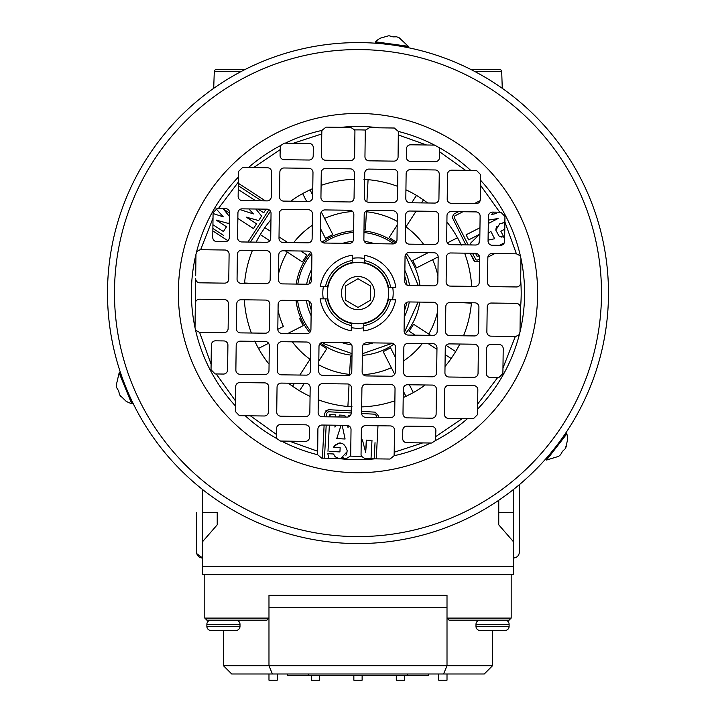 <?xml version="1.0" encoding="UTF-8"?>
<svg xmlns="http://www.w3.org/2000/svg" width="716" height="716" viewBox="0 0 716 716"><rect width="100%" height="100%" fill="white"/><g stroke="black" fill="none" stroke-linecap="round" stroke-linejoin="round"><path stroke-width="1.07" d="M116.261 385.271L116.565 386.935A20.594 20.594 0 0 0 116.726 387.768L118.453 390.632A19.744 19.744 0 0 0 118.766 391.401L119.545 394.659A20.594 20.594 0 0 0 120.019 395.366L126.007 401.157A20.701 20.701 0 0 0 131.663 403.573L119.116 372.92L116.252 385.271M120.959 396.762L120.019 395.366M131.663 403.573L132.424 403.26L119.885 372.606L119.116 372.92M123.143 380.214L124.056 382.639A2.067 2.067 0 0 1 123.805 382.183M128.504 393.684A2.067 2.067 0 0 1 128.37 393.182M357.991 42.602A250.484 250.484 0 0 1 608.457 296.361A250.484 250.484 0 0 1 354.706 543.551A250.484 250.484 0 0 1 107.525 289.81A250.484 250.484 0 0 1 357.991 42.602A250.484 250.484 0 0 0 107.525 289.81A250.484 250.484 0 0 0 354.706 543.551A250.484 250.484 0 0 0 608.475 293.086M195.978 254.243L196.631 251.611L200.176 249.696L225.021 250.018A4.144 4.144 0 0 1 229.102 254.216L228.78 279.052A4.144 4.144 0 0 1 224.582 283.142L199.746 282.811A4.144 4.144 0 0 1 195.656 278.622L195.02 327.677A166.604 166.604 0 0 1 195.978 254.243L195.692 275.866M280.565 145.572L280.162 149.635L253.661 167.58L267.498 167.768A4.144 4.144 0 0 1 271.588 171.956L271.266 196.802A4.144 4.144 0 0 1 267.068 200.883L242.232 200.561A4.144 4.144 0 0 1 238.142 196.363L238.464 171.527L242.661 167.437L248.497 167.517A166.604 166.604 0 0 1 280.565 145.572L284.386 143.137L285.344 143.155A166.604 166.604 0 0 1 321.887 130.437L326.004 127.126L341.281 127.323A166.604 166.604 0 0 1 379.033 127.815L394.31 128.021L398.338 131.44L398.069 157.055A4.144 4.144 0 0 1 393.881 161.136L369.035 160.814A4.144 4.144 0 0 1 364.954 156.616L365.276 131.78A4.144 4.144 0 0 1 365.67 130.061A163.203 163.203 0 0 0 354.572 129.918L350.84 127.448L341.281 127.323M398.338 131.44A166.604 166.604 0 0 1 434.531 145.106L439.248 147.648A166.604 166.604 0 0 1 470.734 170.426L476.57 170.498L480.651 174.695L480.579 180.271A166.604 166.604 0 0 1 520.38 255.854L520.962 258.494A166.604 166.604 0 0 1 520.004 331.929L519.351 334.56L515.851 336.475L490.961 336.153A4.144 4.144 0 0 1 486.871 331.955L487.202 307.119A4.144 4.144 0 0 1 491.391 303.029L516.236 303.36A4.144 4.144 0 0 1 520.317 307.549L520.281 310.305A163.203 163.203 0 0 0 520.675 280.117L520.962 258.494M361.401 456.253A4.144 4.144 0 0 1 361.052 454.526L361.374 429.69A4.144 4.144 0 0 1 365.572 425.608L390.408 425.93A4.144 4.144 0 0 1 394.498 430.119L394.203 452.226L422.7 442.918L406.751 442.703A4.144 4.144 0 0 1 402.669 438.514L402.777 430.235A4.144 4.144 0 0 1 406.965 426.145L431.811 426.468A4.144 4.144 0 0 1 435.892 430.665L435.418 440.6L431.65 443.034L430.629 443.016A166.604 166.604 0 0 1 394.086 455.734L390.032 459.046L374.701 458.849A166.604 166.604 0 0 1 336.941 458.356L321.672 458.15L317.644 454.732L317.904 429.117A4.144 4.144 0 0 1 322.102 425.036L346.938 425.358A4.144 4.144 0 0 1 351.028 429.555L350.706 454.392A4.144 4.144 0 0 1 350.303 456.11A163.203 163.203 0 0 0 361.401 456.253L365.133 458.723L374.701 458.849M520.675 280.117L520.639 282.874A4.144 4.144 0 0 1 516.451 286.964L491.606 286.633A4.144 4.144 0 0 1 487.524 282.444L487.847 257.599A4.144 4.144 0 0 1 492.044 253.518L516.406 253.831L504.878 221.951L504.628 241.256A4.144 4.144 0 0 1 500.43 245.346L492.152 245.239A4.144 4.144 0 0 1 488.061 241.041L488.393 216.205A4.144 4.144 0 0 1 492.581 212.115L499.75 212.213L480.517 185.274L480.329 199.531A4.144 4.144 0 0 1 476.131 203.621L451.295 203.29A4.144 4.144 0 0 1 447.205 199.102L447.536 174.265A4.144 4.144 0 0 1 451.724 170.175L470.734 170.426M435.82 436.536L462.321 418.591L448.476 418.404A4.144 4.144 0 0 1 444.394 414.215L444.717 389.379A4.144 4.144 0 0 1 448.914 385.289L473.75 385.611A4.144 4.144 0 0 1 477.832 389.808L477.509 414.645L473.374 418.735L467.476 418.654A166.604 166.604 0 0 1 435.418 440.6M195.298 306.054L195.334 303.298A4.144 4.144 0 0 1 199.531 299.207L224.368 299.539A4.144 4.144 0 0 1 228.458 303.727L228.127 328.572A4.144 4.144 0 0 1 223.938 332.654L199.576 332.34L211.104 364.22L211.354 344.915A4.144 4.144 0 0 1 215.552 340.825L223.831 340.932A4.144 4.144 0 0 1 227.912 345.13L227.59 369.966A4.144 4.144 0 0 1 223.392 374.056L216.232 373.958L235.466 400.897L235.654 386.64A4.144 4.144 0 0 1 239.842 382.55L264.687 382.881A4.144 4.144 0 0 1 268.769 387.07L268.446 411.915A4.144 4.144 0 0 1 264.249 415.996L239.412 415.674L235.322 411.476L235.403 405.909A166.604 166.604 0 0 1 195.602 330.318L195.02 327.677M336.941 458.356L346.562 458.482L350.303 456.11M477.653 404.066L497.584 377.645L498.757 377.663L502.892 373.573L502.963 368.042L515.323 336.466M364.65 258.53L364.596 263.166A30.636 30.636 0 0 0 352.174 263.005L352.236 258.369A35.191 35.191 0 0 1 364.65 258.53L364.695 255.397A38.279 38.279 0 0 1 395.841 287.367L392.708 287.331A35.191 35.191 0 0 1 392.547 299.753L395.68 299.789A38.279 38.279 0 0 1 363.701 330.944L363.746 327.803A35.191 35.191 0 0 1 351.323 327.642L351.288 330.774A38.279 38.279 0 0 1 320.133 298.805L323.274 298.84A35.191 35.191 0 0 1 323.435 286.427L320.294 286.382A38.279 38.279 0 0 1 352.272 255.227L352.236 258.369M439.248 147.648L439.472 157.592A4.144 4.144 0 0 1 435.274 161.682L410.438 161.351A4.144 4.144 0 0 1 406.348 157.162L406.455 148.883A4.144 4.144 0 0 1 410.653 144.793L426.602 144.999L398.356 134.957M317.644 454.732A166.604 166.604 0 0 1 281.451 441.065L280.484 441.056L276.725 438.523L276.51 428.58A4.144 4.144 0 0 1 280.699 424.49L305.544 424.821A4.144 4.144 0 0 1 309.625 429.009L309.518 437.288A4.144 4.144 0 0 1 305.329 441.378L289.38 441.172L317.618 451.223M229.317 237.658A4.144 4.144 0 0 1 225.128 241.74L216.85 241.632A4.144 4.144 0 0 1 212.759 237.435L213.091 212.598L217.279 208.508L225.558 208.625A4.144 4.144 0 0 1 229.648 212.813L229.317 237.658M354.572 129.918A4.144 4.144 0 0 1 354.93 131.646L354.599 156.482A4.144 4.144 0 0 1 350.41 160.572L325.565 160.241A4.144 4.144 0 0 1 321.484 156.052L321.77 133.955L293.283 143.254L309.223 143.469A4.144 4.144 0 0 1 313.313 147.657L313.205 155.936A4.144 4.144 0 0 1 309.008 160.026L284.171 159.704A4.144 4.144 0 0 1 280.081 155.506L280.162 149.635M397.532 198.448A4.144 4.144 0 0 1 393.335 202.539L368.498 202.207A4.144 4.144 0 0 1 364.408 198.019L364.73 173.174A4.144 4.144 0 0 1 368.928 169.092L393.764 169.415A4.144 4.144 0 0 1 397.854 173.612L397.532 198.448M396.986 239.851A4.144 4.144 0 0 1 392.789 243.932L367.952 243.61A4.144 4.144 0 0 1 363.871 239.412L364.193 214.576A4.144 4.144 0 0 1 368.391 210.495L393.227 210.817A4.144 4.144 0 0 1 397.308 215.006L396.986 239.851M437.843 281.791A4.144 4.144 0 0 1 433.645 285.872L408.809 285.55A4.144 4.144 0 0 1 404.728 281.361L405.05 256.516A4.144 4.144 0 0 1 409.248 252.435L434.084 252.757A4.144 4.144 0 0 1 438.165 256.955L437.843 281.791M438.926 198.994A4.144 4.144 0 0 1 434.737 203.076L409.892 202.753A4.144 4.144 0 0 1 405.811 198.556L406.133 173.72A4.144 4.144 0 0 1 410.331 169.629L435.167 169.96A4.144 4.144 0 0 1 439.257 174.149L438.926 198.994M438.389 240.388A4.144 4.144 0 0 1 434.191 244.478L409.355 244.156A4.144 4.144 0 0 1 405.265 239.958L405.596 215.122A4.144 4.144 0 0 1 409.785 211.032L434.621 211.354A4.144 4.144 0 0 1 438.711 215.552L438.389 240.388M479.246 282.337A4.144 4.144 0 0 1 475.048 286.418L450.212 286.096A4.144 4.144 0 0 1 446.122 281.898L446.453 257.062A4.144 4.144 0 0 1 450.641 252.972L475.487 253.303A4.144 4.144 0 0 1 479.568 257.491L479.246 282.337M479.783 240.934A4.144 4.144 0 0 1 475.594 245.015L450.749 244.693A4.144 4.144 0 0 1 446.668 240.495L446.99 215.659A4.144 4.144 0 0 1 451.187 211.578L476.024 211.9A4.144 4.144 0 0 1 480.114 216.098L479.783 240.934M270.72 238.195A4.144 4.144 0 0 1 266.522 242.285L241.686 241.954A4.144 4.144 0 0 1 237.605 237.766L237.927 212.921A4.144 4.144 0 0 1 242.115 208.839L266.961 209.161A4.144 4.144 0 0 1 271.042 213.359L270.72 238.195M270.174 279.598A4.144 4.144 0 0 1 265.985 283.679L241.149 283.357A4.144 4.144 0 0 1 237.059 279.159L237.381 254.323A4.144 4.144 0 0 1 241.578 250.233L266.415 250.564A4.144 4.144 0 0 1 270.505 254.753L270.174 279.598M312.122 238.741A4.144 4.144 0 0 1 307.925 242.822L283.089 242.5A4.144 4.144 0 0 1 278.998 238.303L279.321 213.466A4.144 4.144 0 0 1 283.518 209.376L308.354 209.707A4.144 4.144 0 0 1 312.445 213.896L312.122 238.741M312.659 197.339A4.144 4.144 0 0 1 308.471 201.429L283.625 201.098A4.144 4.144 0 0 1 279.544 196.909L279.866 172.064A4.144 4.144 0 0 1 284.064 167.983L308.9 168.305A4.144 4.144 0 0 1 312.981 172.502L312.659 197.339M311.576 280.135A4.144 4.144 0 0 1 307.379 284.225L282.543 283.894A4.144 4.144 0 0 1 278.461 279.705L278.784 254.86A4.144 4.144 0 0 1 282.981 250.779L307.817 251.101A4.144 4.144 0 0 1 311.899 255.299L311.576 280.135M353.516 239.278A4.144 4.144 0 0 1 349.327 243.368L324.482 243.037A4.144 4.144 0 0 1 320.401 238.849L320.723 214.003A4.144 4.144 0 0 1 324.921 209.922L349.757 210.244A4.144 4.144 0 0 1 353.847 214.442L353.516 239.278M354.062 197.885A4.144 4.144 0 0 1 349.864 201.966L325.028 201.644A4.144 4.144 0 0 1 320.938 197.446L321.269 172.61A4.144 4.144 0 0 1 325.458 168.52L350.303 168.851A4.144 4.144 0 0 1 354.384 173.039L354.062 197.885M351.243 412.998A4.144 4.144 0 0 1 347.054 417.079L322.209 416.757A4.144 4.144 0 0 1 318.128 412.559L318.45 387.723A4.144 4.144 0 0 1 322.647 383.633L347.484 383.964A4.144 4.144 0 0 1 351.565 388.153L351.243 412.998M351.789 371.595A4.144 4.144 0 0 1 347.591 375.685L322.755 375.354A4.144 4.144 0 0 1 318.665 371.165L318.996 346.32A4.144 4.144 0 0 1 323.185 342.239L348.021 342.561A4.144 4.144 0 0 1 352.111 346.759L351.789 371.595M310.932 329.655A4.144 4.144 0 0 1 306.734 333.737L281.898 333.414A4.144 4.144 0 0 1 277.808 329.217L278.13 304.381A4.144 4.144 0 0 1 282.328 300.299L307.164 300.622A4.144 4.144 0 0 1 311.254 304.819L310.932 329.655M309.849 412.452A4.144 4.144 0 0 1 305.651 416.542L280.815 416.211A4.144 4.144 0 0 1 276.725 412.022L277.047 387.177A4.144 4.144 0 0 1 281.245 383.096L306.081 383.418A4.144 4.144 0 0 1 310.171 387.616L309.849 412.452M310.386 371.049A4.144 4.144 0 0 1 306.188 375.139L281.352 374.817A4.144 4.144 0 0 1 277.271 370.62L277.593 345.783A4.144 4.144 0 0 1 281.791 341.693L306.627 342.024A4.144 4.144 0 0 1 310.708 346.213L310.386 371.049M269.529 329.109A4.144 4.144 0 0 1 265.332 333.2L240.495 332.877A4.144 4.144 0 0 1 236.414 328.68L236.736 303.844A4.144 4.144 0 0 1 240.934 299.753L265.77 300.076A4.144 4.144 0 0 1 269.851 304.273L269.529 329.109M268.983 370.512A4.144 4.144 0 0 1 264.795 374.593L239.958 374.271A4.144 4.144 0 0 1 235.868 370.074L236.19 345.237A4.144 4.144 0 0 1 240.388 341.156L265.224 341.478A4.144 4.144 0 0 1 269.314 345.676L268.983 370.512M478.055 373.251A4.144 4.144 0 0 1 473.858 377.332L449.022 377.01A4.144 4.144 0 0 1 444.931 372.812L445.262 347.976A4.144 4.144 0 0 1 449.451 343.886L474.296 344.217A4.144 4.144 0 0 1 478.377 348.406L478.055 373.251M478.592 331.848A4.144 4.144 0 0 1 474.404 335.938L449.559 335.607A4.144 4.144 0 0 1 445.477 331.418L445.8 306.573A4.144 4.144 0 0 1 449.997 302.492L474.833 302.814A4.144 4.144 0 0 1 478.923 307.012L478.592 331.848M436.653 372.705A4.144 4.144 0 0 1 432.464 376.795L407.619 376.464A4.144 4.144 0 0 1 403.538 372.275L403.86 347.43A4.144 4.144 0 0 1 408.057 343.349L432.894 343.671A4.144 4.144 0 0 1 436.975 347.869L436.653 372.705M436.116 414.108A4.144 4.144 0 0 1 431.918 418.189L407.082 417.867A4.144 4.144 0 0 1 402.992 413.669L403.314 388.833A4.144 4.144 0 0 1 407.511 384.743L432.348 385.074A4.144 4.144 0 0 1 436.438 389.262L436.116 414.108M437.199 331.311A4.144 4.144 0 0 1 433.001 335.392L408.165 335.07A4.144 4.144 0 0 1 404.075 330.873L404.406 306.036A4.144 4.144 0 0 1 408.594 301.946L433.44 302.277A4.144 4.144 0 0 1 437.521 306.466L437.199 331.311M395.259 372.168A4.144 4.144 0 0 1 391.061 376.249L366.225 375.927A4.144 4.144 0 0 1 362.135 371.729L362.457 346.893A4.144 4.144 0 0 1 366.655 342.803L391.491 343.134A4.144 4.144 0 0 1 395.581 347.323L395.259 372.168M394.713 413.562A4.144 4.144 0 0 1 390.515 417.652L365.679 417.321A4.144 4.144 0 0 1 361.598 413.132L361.92 388.287A4.144 4.144 0 0 1 366.109 384.206L390.954 384.528A4.144 4.144 0 0 1 395.035 388.725L394.713 413.562M394.203 452.226L394.086 455.734M357.991 276.528A16.558 16.558 0 0 1 374.549 293.3A16.558 16.558 0 0 1 357.776 309.643A16.558 16.558 0 0 1 341.434 292.871A16.558 16.558 0 0 1 357.991 276.528M397.917 45.726A2.067 2.067 0 0 0 397.407 45.717L399.958 46.137M390.023 44.66L383.543 43.909M126.83 389.558L129.417 395.545M557.12 445.048L560.914 439.937M552.242 451.349A2.067 2.067 0 0 0 552.51 450.901L550.864 452.897M480.517 185.274L480.579 180.271M516.406 253.831L520.38 255.854M499.75 212.213L500.86 212.222L504.95 216.42L504.878 221.951M465.57 170.354L439.543 151.72M434.531 145.106L426.602 144.999M365.67 130.061L369.474 127.69L379.033 127.815M293.283 143.254L285.344 143.155M321.77 133.955L321.887 130.437M253.661 167.58L248.497 167.517M238.33 182.106L218.398 208.526M213.01 218.129L200.659 249.705M235.466 400.897L235.403 405.909M199.576 332.34L195.602 330.318M216.232 373.958L215.113 373.949L211.032 369.751L211.104 364.22M250.412 415.817L276.43 434.451M281.451 441.065L289.38 441.172M422.7 442.918L430.629 443.016M462.321 418.591L467.476 418.654M520.004 331.929L520.281 310.305M497.584 377.645L490.415 377.547A4.144 4.144 0 0 1 486.334 373.358L486.656 348.513A4.144 4.144 0 0 1 490.854 344.432L499.133 344.539A4.144 4.144 0 0 1 503.214 348.737L502.963 368.042M323.435 286.427L328.071 286.481A30.636 30.636 0 0 0 327.91 298.903L323.274 298.84M351.323 327.642L351.386 323.005A30.636 30.636 0 0 0 363.809 323.167L363.746 327.803M363.809 323.167A30.636 30.636 0 0 0 387.911 299.691L392.547 299.753M392.708 287.331L388.072 287.268A30.636 30.636 0 0 0 364.596 263.166M352.174 263.005A30.636 30.636 0 0 0 328.071 286.481M327.91 298.903A30.636 30.636 0 0 0 351.386 323.005M473.715 260.302L470.117 253.231L474.959 261.68L473.715 260.302M465.865 244.89L452.145 217.109L454.105 213.905L458.5 211.668L454.105 213.905L452.145 217.109L465.865 244.89M474.341 203.595L480.168 200.632L474.341 203.595M494.854 253.554L487.882 257.107L494.854 253.554M479.514 261.367L474.959 261.68L479.514 261.367M464.612 253.16A113.853 113.853 0 0 1 471.647 286.373M238.312 183.278L265.385 200.865L238.312 183.278M270.469 211.202L250.421 242.071L270.469 211.202M269.798 240.746L260.275 234.571L264.822 227.643A113.853 113.853 0 0 1 270.961 219.669M290.768 201.196A113.853 113.853 0 0 1 302.644 193.589M306.627 201.402L302.626 193.553L310.019 189.829A113.853 113.853 0 0 1 312.776 188.594M321.099 185.372A113.853 113.853 0 0 1 354.304 179.286M363.952 179.385L368.078 179.68A113.853 113.853 0 0 1 397.684 186.375M405.927 189.812A113.853 113.853 0 0 1 416.488 195.405M411.7 202.78L416.506 195.37L423.433 199.916A113.853 113.853 0 0 1 427.595 202.986M446.909 221.978A113.853 113.853 0 0 1 457.488 237.739M447.384 242.885L457.524 237.721L461.319 245.087M251.361 333.012A113.853 113.853 0 0 1 244.326 299.798M437.44 312.319A81.749 81.749 0 0 1 428.714 334.077L413.588 324.25L409.078 331.195L415.173 335.16M386.264 350.061L390.551 347.878L395.447 357.481L390.551 347.878L389.343 348.495M384.385 351.019L383.176 351.637L394.677 374.217M363.961 232.566A60.815 60.815 0 0 1 391.106 242.08L393.684 243.852M405.372 254.968L418.35 285.675M454.383 217.798L468.201 244.926M306.466 300.613A52.071 52.071 0 0 0 311.111 315.756M308.945 301.051A49.681 49.681 0 0 0 311.192 309.76M503.885 237.184L500.842 231.205L503.885 237.184L499.061 236.101L495.821 230.14L499.061 236.101L501.397 237.077M327.847 454.15L327.865 453.684L333.352 453.971L327.865 453.684L328.841 458.249M404.334 310.986A49.681 49.681 0 0 0 406.804 302.331M325.377 298.867A33.124 33.124 0 0 0 351.35 325.538M363.773 325.699A33.124 33.124 0 0 0 390.444 299.718M471.495 302.77L471.397 303.172A113.853 113.853 0 0 1 463.529 335.795M459.815 344.029A113.853 113.853 0 0 1 455.671 351.583L451.161 358.528A113.853 113.853 0 0 1 445.012 366.502M324.751 413.096L324.554 416.784L324.751 413.096L328.519 409.704L351.27 410.895L328.519 409.704L325.547 411.029M361.616 411.431L375.103 412.139L361.616 411.431M378.504 415.915L378.415 417.491L378.504 415.915L375.103 412.139M377.985 425.769L376.249 458.867L377.985 425.769M322.388 458.159L324.124 425.062L322.388 458.159M425.215 384.975A113.853 113.853 0 0 1 413.329 392.583M409.355 384.769L413.347 392.619L405.954 396.342A113.853 113.853 0 0 1 403.206 397.577M394.883 400.799A113.853 113.853 0 0 1 361.678 406.885M352.03 406.786L347.895 406.491A113.853 113.853 0 0 1 318.289 399.796M310.055 396.36A113.853 113.853 0 0 1 299.494 390.766M304.282 383.391L299.467 390.802L292.549 386.255A113.853 113.853 0 0 1 288.378 383.185M269.073 364.193A113.853 113.853 0 0 1 258.485 348.432M268.59 343.286L258.458 348.45L254.663 341.085M244.487 283.402L244.577 282.999A113.853 113.853 0 0 1 252.444 250.376M256.167 242.142A113.853 113.853 0 0 1 260.311 234.588M227.921 240.71L212.849 230.919L227.921 240.71M471.397 303.172L461.113 302.635M392.064 239.377L393.2 240.111M396.1 241.999L396.852 240.845L396.1 241.999L390.301 238.231M428.857 252.327L412.783 260.526L413.4 261.734M428.168 252.676L412.783 260.526L414.967 264.813M415.924 266.692L416.542 267.9L432.616 259.711A81.749 81.749 0 0 1 437.924 275.937M455.698 351.601L446.184 345.425M430.692 335.365L413.588 324.25M438.165 256.883L416.542 267.9L414.662 264.213M423.433 199.916L421.491 202.905M416.157 211.113L405.426 227.634M368.078 179.68L366.914 201.876M366.44 210.951L365.455 229.791L363.996 229.711M318.799 361.034L326.818 348.683L322.782 346.061M321.019 344.915L319.873 344.172L319.13 345.327M287.125 333.844L303.199 325.646L302.582 324.438M287.805 333.495L303.199 325.646L301.015 321.359M277.808 329.297L283.366 326.46A81.749 81.749 0 0 1 278.059 310.234M285.29 250.806L302.394 261.922L303.137 260.776M306.904 254.977L300.801 251.012L306.904 254.977L302.394 261.922M320.535 228.69L325.422 238.294L326.639 237.676M397.183 225.137L389.155 237.488L397.183 225.137M310.019 189.829L312.686 195.065M321.296 211.954L332.806 234.535L325.422 238.294M264.822 227.643L270.809 231.536M279.016 236.862L287.787 242.563M268.965 209.716L247.978 242.035M238.285 185.73L261.51 200.811M223.401 235.304L212.876 228.467M479.55 259.031L477.599 260.024L476.086 259.944L472.453 253.258M455.045 215.758L454.213 217.109L455.045 215.758L462.948 211.73M326.63 416.81L326.818 413.204L328.411 411.772L351.243 412.962M361.607 413.508L374.996 414.206L376.437 415.808L376.348 417.464L376.437 415.808M375.023 442.667L374.182 458.84M324.464 458.186L326.192 425.089M244.577 282.999L254.869 283.536M292.549 386.255L294.491 383.266M299.825 375.059L310.547 358.537M347.895 406.491L349.059 384.295M349.542 375.22L350.527 356.38L351.986 356.461M405.954 396.342L403.287 391.106M451.161 358.528L445.173 354.644M436.957 349.31L428.186 343.608M418.135 302.071L404.361 332.43M392.386 343.241L362.368 353.74M352.021 353.606L324.867 344.092A60.815 60.815 0 0 1 322.298 342.32M386.864 349.757L383.176 351.637M301.32 321.958L299.44 318.271M323.346 346.428L319.873 344.172M475.558 259.362L476.086 259.944L475.558 259.362M328.411 411.772L331.123 411.906M365.679 413.723L374.996 414.206M374.486 243.7A52.071 52.071 0 0 0 364.346 241.399M352.988 241.256A52.071 52.071 0 0 0 342.785 243.279M311.72 269.198A52.071 52.071 0 0 0 306.681 284.216M341.487 342.481A52.071 52.071 0 0 0 351.637 344.772M362.994 344.915A52.071 52.071 0 0 0 373.188 342.892M404.263 316.973A52.071 52.071 0 0 0 409.301 301.955M409.516 285.559A52.071 52.071 0 0 0 404.871 270.415M238.231 189.463L255.585 200.731L238.231 189.463M264.347 211.846L263.73 212.795L261.671 211.462M255.827 209.018L261.608 216.062L255.827 209.018M259.425 219.418L258.682 220.573L246.277 217.154L256.561 223.831L253.473 228.601L247.45 224.69M228.189 212.178L223.374 209.054L229.594 216.626L225.988 212.231M229.236 222.542L228.61 223.508L226.131 222.819M224.439 225.433L226.31 227.053M224.019 230.579L223.401 231.528L219.284 228.86M223.303 216.85L213.073 213.538L223.303 216.85L215.981 208.705L219.66 212.795M505.156 222.533L503.035 222.524M496.868 226.444L496.098 228.18M496.09 228.225L495.821 230.14L499.705 223.813L504.87 222.497M500.842 231.205L504.574 229.308L504.78 229.711L504.574 229.308L500.842 231.205M504.27 242.885L499.464 245.328L504.27 242.885M475.522 253.303L477.232 256.659L479.174 255.675L477.08 256.355M471.065 244.559L470.439 243.342L479.604 234.311L468.676 239.878L466.098 234.812L479.962 227.751L466.098 234.812L468.676 239.878M488.294 223.508L498.067 218.523L488.339 220.134L498.067 218.523L488.294 223.508M496.689 213.44L491.355 214.558L494.04 212.133M334.462 455.859L336.09 457.327L333.352 453.971M341.46 458.312L343.179 457.703M345.918 455.242L346.705 453.613M346.723 453.55L347.054 451.742L340.941 458.41M347.108 450.713L347.054 451.742M340.556 442.998L339.115 443.034M338.972 443.052L334.793 445.28M334.775 445.307L333.459 447.384L338.811 447.67M329.342 451.366L339.93 451.921L340.154 447.742L339.93 451.921L337.657 451.796M327.991 451.295L329.36 425.134L327.991 451.295M334.453 414.806L329.915 414.564L329.799 416.855L330.255 414.582M335.589 414.859L335.482 416.927L335.589 414.859M334.945 427.103L335.661 425.215L334.945 427.103L335.043 425.206M338.757 416.972L339.474 415.065L338.757 416.972M343.564 415.28L344.844 415.352L345.291 417.061L344.844 415.352L339.474 415.065M348.083 427.792L347.466 425.402L348.083 427.792L348.2 425.572M348.728 415.549L350.249 415.629L348.728 415.549L348.665 416.775M361.338 439.866L362.421 439.919L363.066 442.416M370.843 440.367L366.306 440.125L365.661 452.369L366.646 440.143M407.028 285.12A49.681 49.681 0 0 0 404.791 276.412M311.639 275.186A49.681 49.681 0 0 0 309.178 283.84M229.523 222.094L228.61 223.508L216.214 220.089L226.489 226.766L223.401 231.528L212.929 224.734M256.561 223.831L253.473 228.601L237.855 218.452M229.639 213.126L223.374 209.054M261.608 216.062L258.682 220.573L246.277 217.154M266.092 209.153L263.73 212.795L257.948 209.045M471.271 244.962L470.439 243.342L479.604 234.311M371.98 440.421L371.013 458.804M361.24 439.866L362.421 439.919L365.661 452.369M340.154 447.742L333.459 447.384C339.688 440.904 344.244 441.924 347.126 450.454M338.802 458.374L336.09 457.327M248.891 208.929L253.375 213.914L239.788 209.519L253.375 213.914M494.613 238.741L490.809 231.286L488.16 233.676L490.809 231.286L494.613 238.741L488.079 240.12M479.657 241.901L478.861 242.071L479.765 241.247L478.861 242.071M336.744 438.577L345.103 439.015L342.167 425.295L345.103 439.015L336.744 438.577L341.076 425.286M390.605 287.304A33.124 33.124 0 0 0 364.623 260.633M352.209 260.472A33.124 33.124 0 0 0 325.538 286.454M211.014 620.163A4.144 4.144 0 0 0 206.87 624.307L206.87 626.375A4.144 4.144 0 0 0 211.014 630.519L221.718 630.519M480.123 620.163A4.144 4.144 0 0 0 475.988 624.307L475.988 626.375A4.144 4.144 0 0 0 480.123 630.519L504.968 630.519A4.144 4.144 0 0 0 509.112 626.375L509.112 624.307A4.144 4.144 0 0 0 504.968 620.163M497.727 630.519L493.038 630.519M492.053 630.519L490.836 630.519M488.375 630.519L487.372 630.519M211.014 630.519L235.85 630.519A4.144 4.144 0 0 0 239.994 626.375L239.994 624.307A4.144 4.144 0 0 0 235.85 620.163M235.85 630.519L222.936 630.519M227.599 630.519L225.146 630.519L227.599 630.519M388.332 299.691A31.048 31.048 0 0 1 363.8 323.587M351.377 323.426A31.048 31.048 0 0 1 327.489 298.894M327.651 286.481A31.048 31.048 0 0 1 352.174 262.584M364.596 262.745A31.048 31.048 0 0 1 388.493 287.277M345.568 293.086L345.568 300.255L357.991 307.433L370.414 300.255L370.414 285.917L357.991 278.748L345.568 285.917L345.568 293.086M370.414 300.085L370.414 285.917L357.991 278.748L345.568 285.917L345.568 300.255L357.991 307.433L370.414 300.255M399.018 37.653L397.425 37.089A20.594 20.594 0 0 0 396.628 36.802L393.281 36.865A19.744 19.744 0 0 0 392.457 36.758L389.244 35.8A20.594 20.594 0 0 0 388.403 35.854L380.384 38.154A20.701 20.701 0 0 0 375.47 41.832L408.29 46.298L399.018 37.644M375.47 41.832L375.354 42.656L408.174 47.122L408.29 46.298M385.611 44.052A2.067 2.067 0 0 1 386.112 44.186M513.247 566.347L202.726 566.347L202.726 574.626L513.247 574.626L513.247 541.502L498.757 524.828L498.757 500.278M558.686 456.334L559.975 455.242A20.594 20.594 0 0 0 560.619 454.687L562.239 451.751A19.744 19.744 0 0 0 562.74 451.098L565.175 448.798A20.594 20.594 0 0 0 565.55 448.037L567.573 439.946A20.701 20.701 0 0 0 566.839 433.851L546.559 460.039L558.695 456.343M566.293 446.515L565.55 448.037M566.839 433.851L566.186 433.341L545.905 459.529L546.559 460.039M196.793 553.674L202.726 558.059A6.211 6.211 0 0 1 196.515 551.848L196.515 513.3M244.129 69.515L216.357 69.515A2.067 2.067 0 0 0 214.29 71.511L213.699 88.337M216.357 69.515A2.067 2.067 0 0 0 214.29 71.511L241.167 71.511M202.726 566.347L202.726 512.522L217.216 512.522L217.216 524.828L202.726 541.502M498.757 512.522L513.247 512.522L513.247 541.502M501.692 71.511A2.067 2.067 0 0 0 499.625 69.515L470.94 69.515L499.625 69.515A2.067 2.067 0 0 1 501.692 71.511L502.274 88.337L501.692 71.511L474.806 71.511M196.578 552.689L196.515 517.507M519.458 551.848C519.091 555.625 517.024 557.692 513.247 558.059C517.024 557.692 519.091 555.625 519.458 551.848L519.458 490.326M196.515 529.643L196.515 539.936M196.515 546.872L196.515 549.637M519.458 549.637L519.458 544.151M519.458 542.898L519.458 535.89M519.458 521.704L519.458 517.435M196.515 512.522L196.515 513.354M196.515 522.456L196.515 541.502M519.458 512.522L519.458 484.58M492.545 69.515L471.844 69.515M204.803 574.626L204.803 618.096L206.87 620.163L215.149 620.163L206.87 620.163L204.803 618.096L268.974 618.096L268.974 665.71L223.428 665.71L223.428 630.519M511.179 574.626L511.179 618.096L447.008 618.096L447.008 595.327L268.974 595.327L268.974 618.096L266.907 620.163L206.87 620.163M509.112 620.163L511.179 618.096L509.112 620.163L449.075 620.163L447.008 618.096L449.075 620.163M447.008 673.989L447.008 680.2L438.72 680.2L438.72 673.989M404.567 675.644L404.567 680.2L396.288 680.2L396.288 675.644M362.126 675.644L362.126 680.2L353.847 680.2L353.847 675.644M319.694 675.644L319.694 680.2L311.415 680.2L311.415 675.644M277.253 673.989L277.253 680.2L268.974 680.2L268.974 673.989M266.907 620.163L268.974 618.096M492.545 630.519L492.545 665.71L447.008 665.71L447.008 618.096M492.545 665.71L484.267 673.989L231.715 673.989L223.428 665.71M443.571 673.989L447.008 665.71L268.974 665.71L272.402 673.989M287.608 673.989L287.608 675.644L428.374 675.644L428.374 673.989L428.374 675.644M114.497 289.899A243.512 243.512 0 0 1 359.584 49.583A243.512 243.512 0 0 1 601.503 293.086A243.512 243.512 0 0 1 601.476 296.272A243.512 243.512 0 0 1 354.805 536.57A243.512 243.512 0 0 1 114.497 289.899M178.374 290.732A179.635 179.635 0 0 1 359.163 113.459A179.635 179.635 0 0 1 537.609 295.44A179.635 179.635 0 0 1 355.637 472.703A179.635 179.635 0 0 1 178.374 290.732M196.631 251.611A166.604 166.604 0 0 1 238.392 177.094M387.911 299.691A30.636 30.636 0 0 0 388.072 287.268M519.351 334.56A166.604 166.604 0 0 1 477.581 409.078M276.725 438.523A166.604 166.604 0 0 1 245.248 415.745M403.681 360.873A81.749 81.749 0 0 0 422.315 343.537M363.298 374.665A81.749 81.749 0 0 0 391.366 367.711M318.754 364.802A81.749 81.749 0 0 0 349.578 374.405M320.634 343.071A62.399 62.399 0 0 0 352.004 355.199M362.35 355.333A62.399 62.399 0 0 0 394.024 344.038M405.256 333.826A62.399 62.399 0 0 0 419.737 302.098M419.952 285.693A62.399 62.399 0 0 0 406.312 253.598M395.339 243.1A62.399 62.399 0 0 0 363.979 230.973M423.612 244.335A81.749 81.749 0 0 0 405.927 226.865M397.228 221.369A81.749 81.749 0 0 0 366.395 211.766M352.684 211.506A81.749 81.749 0 0 0 324.616 218.461M312.292 225.298A81.749 81.749 0 0 0 293.658 242.635M287.259 252.095A81.749 81.749 0 0 0 278.533 273.852M292.361 341.836A81.749 81.749 0 0 0 310.046 359.307M353.632 230.838A62.399 62.399 0 0 0 321.958 242.133M310.717 252.345A62.399 62.399 0 0 0 296.236 284.073M296.021 300.478A62.399 62.399 0 0 0 309.67 332.573M310.61 331.204A60.815 60.815 0 0 1 297.632 300.496M297.847 284.1A60.815 60.815 0 0 1 311.621 253.741M323.596 242.93A60.815 60.815 0 0 1 353.606 232.431M475.988 624.307L509.112 624.307M475.988 626.375L509.112 626.375M206.87 624.307L239.994 624.307M206.87 626.375L239.994 626.375M202.726 489.655L202.726 512.522M513.247 512.522L513.247 489.655M268.974 607.75L447.008 607.75M308.31 673.989L308.31 675.644M407.673 675.644L407.673 673.989"/></g></svg>
